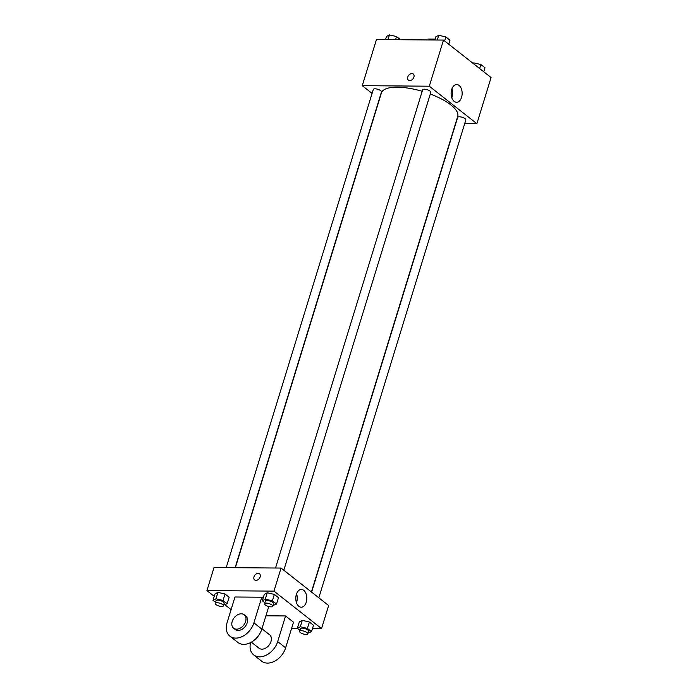 <?xml version="1.0" encoding="UTF-8"?>
<svg xmlns="http://www.w3.org/2000/svg" width="698" height="698" viewBox="0 0 698 698"><rect width="100%" height="100%" fill="white"/><g stroke="black" fill="none" stroke-linecap="round" stroke-linejoin="round"><path stroke-width="1.05" d="M428.363 39.952L428.642 39.062A11.037 3.752 -162.9 0 0 427.944 39.917L427.935 39.943M428.642 39.062L435.116 39.114M372.086 93.401L362.262 85.671L376.458 39.533L443.492 40.074L491.069 77.548L476.882 123.677L464.711 123.581M422.185 91.298A39.917 13.567 -162.9 0 0 397.363 87.189A39.917 13.567 -162.9 0 0 381.413 92.939L235.366 567.701M311.421 591.974L457.722 116.418A39.917 13.567 -162.9 0 0 430.3 94.012M362.262 85.671L429.296 86.203L476.882 123.677M318.82 597.802L465.836 119.925A4.275 1.457 -162.9 0 0 463.821 117.918A4.275 1.457 -162.9 0 0 459.371 116.793A4.275 1.457 -162.9 0 0 457.661 117.404L311.613 592.131M235.121 567.692L381.483 91.944A4.275 1.457 -162.9 0 0 379.468 89.937A4.275 1.457 -162.9 0 0 375.018 88.812A4.275 1.457 -162.9 0 0 373.308 89.431L226.196 567.622M275.527 568.015L422.639 89.824A4.275 1.457 17.1 0 1 427.159 89.693A4.275 1.457 17.1 0 1 430.814 92.337L283.807 570.222M429.296 86.203L443.492 40.074M451.702 89.519A8.882 5.514 -89.5 0 1 456.71 84.528A8.882 5.514 -89.5 0 1 462.155 93.453A8.882 5.514 -89.5 0 1 456.562 102.283A8.882 5.514 -89.5 0 1 451.702 89.519M409.743 80.593A3.918 2.766 128.2 0 1 408.409 80.148A3.918 2.766 128.2 0 1 408.653 75.349A3.918 2.766 128.2 0 1 413.26 73.988A3.918 2.766 128.2 0 1 413.539 77.958A3.918 2.766 128.2 0 1 409.743 80.593M408.409 80.148A3.918 2.766 128.2 0 1 408.653 75.349A3.918 2.766 128.2 0 1 413.26 73.988M451.903 88.925A8.882 5.514 -89.5 0 1 451.824 97.816M214.234 596.345L206.931 590.595L214.024 567.526L281.058 568.059L328.636 605.541L321.542 628.601L312.495 628.532M434.845 40.004L435.805 36.872L438.772 35.293L445.865 36.959L449.983 40.205L448.753 44.21M437.323 40.022L438.772 35.293M444.626 40.964L445.865 36.959M472.991 63.3L473.794 62.872L480.878 64.539L485.005 67.785L483.766 71.789M473.532 63.727L473.794 62.872M479.648 68.544L480.878 64.539M385.505 39.611L386.465 36.479L389.44 34.9L396.525 36.566L400.539 39.725M387.983 39.629L389.44 34.9M395.565 39.69L396.525 36.566M264.847 602.732L262.335 600.751L265.301 599.163L272.394 600.83L276.513 604.075L272.944 605.515M272.726 606.23L273.511 603.674A4.275 1.457 -162.9 0 0 271.496 601.667A4.275 1.457 -162.9 0 0 267.046 600.542A4.275 1.457 -162.9 0 0 265.336 601.153L264.551 603.718A4.275 1.457 -162.9 0 0 268.207 606.361A4.275 1.457 -162.9 0 0 272.726 606.23A4.275 1.457 -162.9 0 0 270.711 604.232A4.275 1.457 -162.9 0 0 266.261 603.098A4.275 1.457 -162.9 0 0 264.551 603.718M262.335 600.751L264.306 594.338L267.273 592.759L274.366 594.426L278.485 597.671L276.513 604.075M265.301 599.163L267.273 592.759L274.366 594.426L278.485 597.671M272.394 600.83L274.366 594.426M299.87 630.311L297.357 628.331L300.323 626.752L307.408 628.409L311.535 631.655L307.966 633.103M307.739 633.819L308.533 631.254A4.275 1.457 -162.9 0 0 306.518 629.247A4.275 1.457 -162.9 0 0 302.068 628.121A4.275 1.457 -162.9 0 0 300.358 628.741L299.564 631.297A4.275 1.457 -162.9 0 0 303.229 633.95A4.275 1.457 -162.9 0 0 307.739 633.819A4.275 1.457 -162.9 0 0 305.724 631.812A4.275 1.457 -162.9 0 0 301.274 630.687A4.275 1.457 -162.9 0 0 299.564 631.297M297.357 628.331L299.329 621.927L302.295 620.339L309.38 622.005L313.498 625.251L311.535 631.655M300.323 626.752L302.295 620.339L309.38 622.005L313.498 625.251M307.408 628.409L309.38 622.005M215.516 602.339L212.995 600.359L215.97 598.771L223.055 600.437L227.173 603.683L223.604 605.122M223.386 605.838L224.171 603.281A4.275 1.457 -162.9 0 0 222.165 601.275A4.275 1.457 -162.9 0 0 217.706 600.149A4.275 1.457 -162.9 0 0 215.996 600.76L215.211 603.325A4.275 1.457 -162.9 0 0 218.867 605.969A4.275 1.457 -162.9 0 0 223.386 605.838A4.275 1.457 -162.9 0 0 221.371 603.831A4.275 1.457 -162.9 0 0 216.921 602.706A4.275 1.457 -162.9 0 0 215.211 603.325M212.995 600.359L214.967 593.946L217.933 592.366L225.026 594.033L229.145 597.279L227.173 603.683M215.97 598.771L217.933 592.366L225.026 594.033L229.145 597.279M223.055 600.437L225.026 594.033M254.002 576.836A3.918 2.766 -51.8 0 0 254.648 579.942A3.918 2.766 128.2 0 1 254.002 576.836A3.918 2.766 128.2 0 1 259.499 573.782A3.918 2.766 -51.8 0 0 254.002 576.836M259.499 573.782A3.918 2.766 128.2 0 1 259.246 578.572A3.918 2.766 128.2 0 1 254.648 579.942M206.931 590.595L273.965 591.127L281.058 568.059L328.636 605.541M214.024 567.526L281.058 568.059M306.239 602.226A8.882 5.514 -89.5 0 1 301.231 607.208A8.882 5.514 -89.5 0 1 295.786 598.291A8.882 5.514 -89.5 0 1 301.37 589.452A8.882 5.514 -89.5 0 1 306.239 602.226M273.965 591.127L321.542 628.601M296.493 602.74A8.882 5.514 90.5 0 0 296.694 602.147A8.882 5.514 90.5 0 0 296.563 593.85M297.461 628.409L291.607 628.366M231.09 609.624L225.009 604.834M299.329 621.927L302.295 620.339M264.306 594.338L267.273 592.759M214.967 593.946L217.933 592.366M265.921 615.793L285.569 615.95L293.5 622.197L285.622 647.831A17.11 12.084 128.2 0 1 261.628 661.163L253.697 654.916A17.11 12.084 128.2 0 1 250.538 642.614M234.973 596.999L261.785 597.218L253.898 622.843A17.11 12.084 128.2 0 1 229.904 636.175A17.11 12.084 128.2 0 1 227.086 622.633L234.973 596.999M263.102 598.256L261.785 597.218M268.774 606.527L261.829 629.09L253.898 622.843M229.904 636.175L237.835 642.422A17.11 12.084 -51.8 0 0 261.829 629.09M261.933 628.741L269.576 634.752A8.551 6.038 128.2 0 1 270.187 643.434A8.551 6.038 128.2 0 1 261.916 649.166A8.551 6.038 128.2 0 1 258.984 648.198L251.35 642.177M285.622 647.831L277.691 641.584L285.569 615.95M277.691 641.584A17.11 12.084 128.2 0 1 253.697 654.916M244.195 614.772L245.783 616.02A8.551 6.038 128.2 0 1 246.403 624.693A8.551 6.038 128.2 0 1 238.123 630.425A8.551 6.038 128.2 0 1 235.2 629.456L233.612 628.209A8.551 6.038 128.2 0 1 234.162 617.747A8.551 6.038 128.2 0 1 244.195 614.772A8.551 6.038 128.2 0 1 244.815 623.445A8.551 6.038 128.2 0 1 236.543 629.177A8.551 6.038 128.2 0 1 233.612 628.209"/></g></svg>
